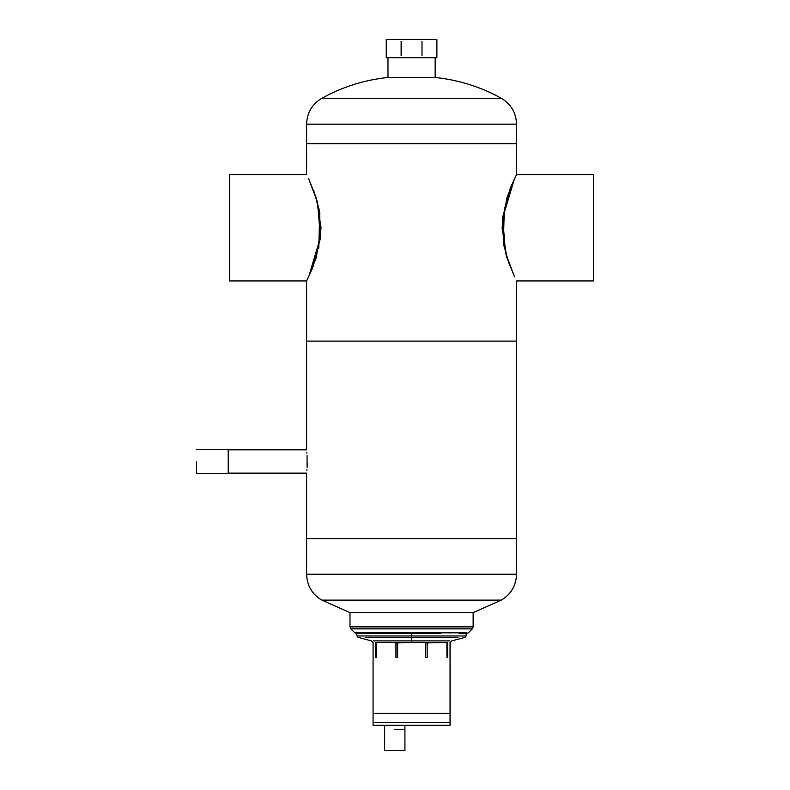 <?xml version="1.0" encoding="UTF-8"?>
<svg xmlns="http://www.w3.org/2000/svg" width="790" height="790" viewBox="0 0 790 790"><rect width="100%" height="100%" fill="white"/><g stroke="black" fill="none" stroke-linecap="round" stroke-linejoin="round"><path stroke-width="1.19" d="M196.483 461.478L196.483 473.398L228.221 473.398L196.483 473.398L196.483 461.478M228.221 449.559L196.483 449.559L228.221 449.559L228.221 473.398L228.221 449.559M411.57 39.5L386.241 39.5L386.241 57.7L386.241 39.5L436.9 39.5L411.57 39.5M436.9 57.7L436.9 39.5L436.9 57.7L386.241 57.7L436.9 57.7M593.517 227.747L593.517 174.56L516.542 174.56L593.517 174.56L593.517 280.934L593.517 227.747M514.438 178.826L502.539 218.534L503.694 244.959L509.57 265.351M516.542 280.934L593.517 280.934L516.542 280.934L516.542 341.112L516.542 280.934M514.507 178.688L506.834 198.004L502.065 227.747L506.834 257.491L514.507 276.806L505.531 253.027L502.657 217.398L510.903 186.796L516.542 174.56L516.542 124.178C516.146 112.792 511.071 104.171 501.324 98.296L321.816 98.296C342.455 86.861 364.516 79.918 387.989 77.479L387.989 57.7L387.989 77.479L435.152 77.479L435.152 57.7L435.152 77.479L387.989 77.479M229.623 280.934L306.599 280.934L229.623 280.934L229.623 174.56L306.599 174.56L229.623 174.56L229.623 280.934M308.693 276.668L320.602 236.961L319.446 210.535L313.571 190.143M308.623 276.806L316.306 257.491L321.066 227.747L316.306 198.004L308.623 178.688L317.6 202.467L320.473 238.096L312.238 268.699L306.599 280.934L306.599 341.112L306.599 280.934M322.922 98.316L327.198 98.296M328.847 98.296L361.514 98.296M394.101 98.286L411.57 98.296L394.101 98.286M429.029 98.286L445.916 98.296L429.029 98.286M471.936 98.296L471.413 98.296M485.643 98.286L494.491 98.296M435.152 77.479C458.625 79.918 480.685 86.861 501.324 98.296L482.7 98.286M348.104 98.296L337.508 98.286M328.275 98.296L322.982 98.316M321.816 98.296C312.06 104.171 306.994 112.792 306.599 124.178C306.994 112.792 312.06 104.171 321.816 98.296L501.324 98.296C511.071 104.171 516.146 112.792 516.542 124.178L306.599 124.178L306.599 143.642L306.599 124.178L516.542 124.178L516.542 143.642L306.599 143.642L306.599 174.56L306.599 143.642L516.542 143.642L516.542 174.56M503.358 243.093L504.366 207.217M509.57 190.143L510.162 188.622M319.772 212.401L318.765 248.277M313.571 265.351L312.968 266.872M516.542 341.112L306.599 341.112L306.599 449.826L306.599 341.112L516.542 341.112L516.542 538.582L516.542 341.112M306.866 452.591L306.925 453.233L306.866 452.591M307.073 455.445L307.073 467.512L307.073 455.445M307.231 463.513L307.073 467.512L307.231 463.513M306.925 469.724L306.866 470.366L306.925 469.724M306.599 473.141L306.599 538.582L306.599 473.141L228.221 473.141L306.599 473.141M516.542 538.582L306.599 538.582L306.599 574.241L306.599 538.582L516.542 538.582L516.542 574.241L516.542 538.582M494.866 600.124L501.324 600.124C511.071 594.248 516.146 585.617 516.542 574.241L306.599 574.241C306.994 585.617 312.06 594.248 321.816 600.124L340.875 600.124M411.57 600.124L429.029 600.124L411.57 600.124M494.234 600.124L461.617 600.124M475.037 600.124L485.623 600.133M321.816 600.124C312.06 594.248 306.994 585.617 306.599 574.241L516.542 574.241C516.146 585.617 511.071 594.248 501.324 600.124L321.816 600.124L501.324 600.124L473.151 612.635L349.99 612.635L321.816 600.124M500.208 600.094L496.031 600.114M337.498 600.133L328.64 600.124M473.151 626.875L473.151 612.635L473.151 626.875L349.99 626.875L473.151 626.875L349.99 626.875L349.99 612.635L349.99 626.875L350.809 628.85L349.99 626.875L473.151 626.875L472.331 628.85L473.151 626.875M349.99 612.635L473.151 612.635M381.363 628.85L388.937 628.85M411.57 628.85L423.262 628.86M357.426 628.84L350.809 628.85L354.759 632.81L362.373 632.81L354.759 632.81L350.809 628.85L464.194 628.85L358.946 628.85M472.331 628.85L464.194 628.85L472.331 628.85L468.371 632.81L472.331 628.85M460.758 632.81L362.343 632.81L466.485 632.76M384.296 633.629L425.761 633.629M439.477 633.629L440.702 633.629M468.371 632.81L466.396 633.629L459.049 633.629L463.384 633.629M451.683 632.839L440.524 632.81M426.333 632.82L415.273 632.81M396.797 632.82L383.318 632.81M371.458 632.839L362.571 632.81M356.655 632.76L354.759 632.81L356.744 633.629L364.091 633.629L356.744 633.629L354.759 632.81L362.373 632.81M438.973 633.629L384.167 633.629M383.654 633.629L356.744 633.629L356.981 635.96L358.018 637.313L371.34 640.888L372.87 642.487M306.599 449.826L228.221 449.826L306.599 449.826M447.604 657.32L447.604 642.487C451.13 642.487 451.13 642.487 447.604 642.487L446.923 642.942L446.923 657.32L447.012 642.487L447.604 642.942L447.604 657.32L446.923 657.32L447.604 657.32M427.183 657.32L427.094 642.487L447.012 642.487L425.524 642.942L425.524 657.32L425.652 642.487L427.183 642.942L427.183 657.32L425.524 657.32L427.183 657.32M397.617 657.32L397.479 642.487L425.652 642.487L411.57 642.487L411.57 633.629L411.57 635.96L466.149 635.96L356.981 635.96L466.149 635.96L356.981 635.96L411.57 635.96L411.57 637.313L365.197 637.313C355.668 637.313 355.668 637.313 365.197 637.313C355.668 637.313 355.668 637.313 365.197 637.313L438.341 637.313L411.57 637.313L411.57 640.888L373.315 640.888C370.688 640.888 370.688 640.888 373.315 640.888C370.688 640.888 370.688 640.888 373.315 640.888L435.211 640.888L411.57 640.888L411.57 642.487L395.948 642.942L395.948 657.32L396.047 642.487L397.617 642.942L397.617 657.32L395.948 657.32L397.617 657.32M376.218 657.32L376.119 642.487L396.047 642.487L376.119 642.487L375.526 642.942L375.526 657.32L375.526 642.487L376.218 642.942L376.218 657.32L375.526 657.32L376.218 657.32M375.526 642.487C372.001 642.487 372.001 642.487 375.526 642.487C371.991 642.487 371.991 642.487 375.526 642.487M409.161 633.629L384.009 633.629M411.758 633.629L412.35 633.629M410.909 633.629L411.57 633.629M457.943 637.313C467.473 637.313 467.473 637.313 457.943 637.313L438.341 637.313L457.943 637.313C467.483 637.313 467.483 637.313 457.943 637.313M449.826 640.888C452.453 640.878 452.453 640.878 449.826 640.888C452.453 640.878 452.453 640.878 449.826 640.888L435.211 640.888L449.826 640.888C452.443 640.888 452.443 640.888 449.826 640.888M450.26 642.487L451.791 640.888L465.113 637.313L466.149 635.96L466.149 633.629M447.604 642.487C451.139 642.487 451.139 642.487 447.604 642.487M373.315 640.888C370.688 640.888 370.688 640.888 373.315 640.888M394.773 729.506L404.924 729.506L404.924 725.309L404.924 729.506L394.773 729.506M384.621 725.309L384.621 750.5L384.621 725.309M450.053 713.41L373.078 713.41L373.078 722.504L373.078 713.41L450.053 713.41L450.053 642.487L450.053 713.41L373.078 713.41L373.078 642.487L373.078 725.309L373.078 713.41L450.053 713.41L450.053 725.309L450.053 713.41M450.053 722.504L373.078 722.504L450.053 722.504M386.379 56.89L386.379 55.685L386.379 56.89M436.761 55.685L436.761 41.505L436.761 55.685M436.761 40.31L436.761 41.505L436.761 40.31M386.379 41.505L386.379 55.685L386.379 41.505M401.132 41.505L401.132 55.685L401.132 41.505M422.008 41.505L422.008 55.685L422.008 41.505M404.924 750.5L404.924 725.309L404.924 750.5L384.621 750.5L404.924 750.5M450.053 725.309L373.078 725.309L450.053 725.309"/></g></svg>
